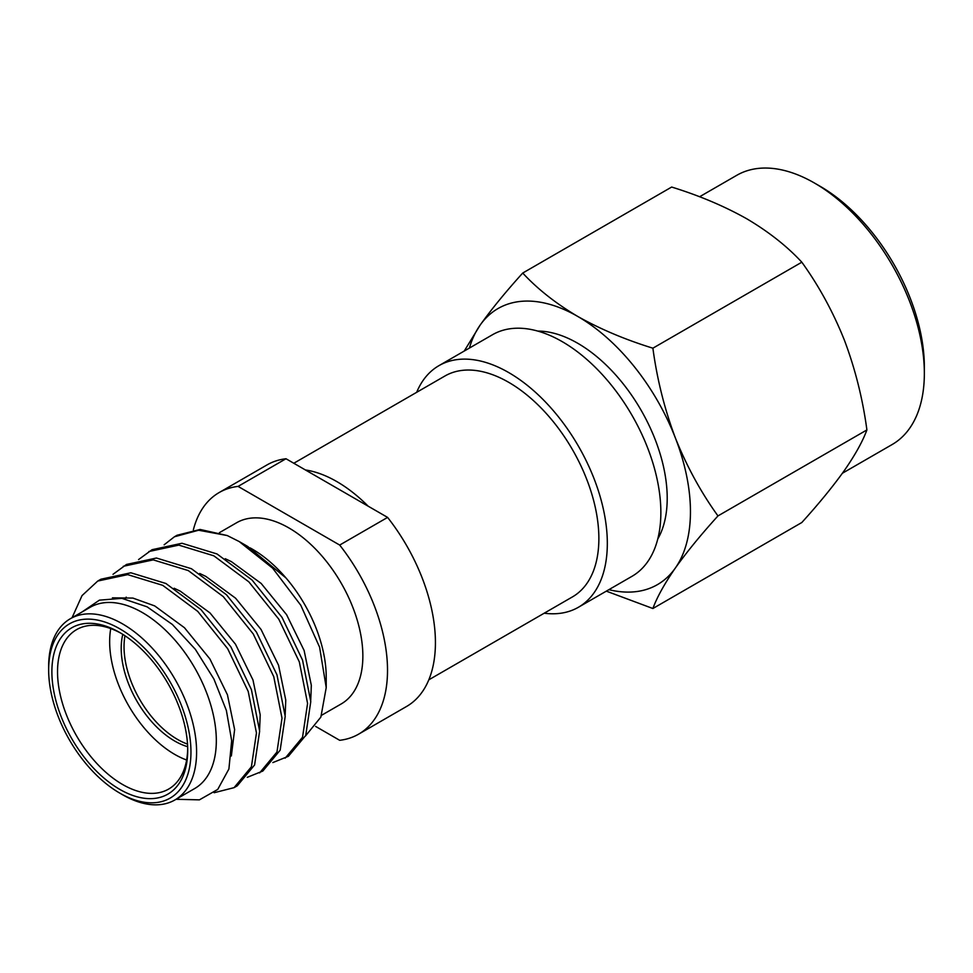 <?xml version="1.0" encoding="UTF-8"?>
<svg xmlns="http://www.w3.org/2000/svg" width="973" height="973" viewBox="0 0 973 973"><rect width="100%" height="100%" fill="white"/><g stroke="black" fill="none" stroke-linecap="round" stroke-linejoin="round"><path stroke-width="1.46" d="M690.453 511.664A159.414 92.034 -120 0 0 675.347 437.874C686.719 466.274 700.925 492.289 717.965 515.921C700.925 534.724 686.719 552.092 675.347 568.025A159.414 92.034 -120 0 0 690.453 511.664M464.23 351.058L480.115 325.152C491.487 309.219 505.692 291.851 522.72 273.048L671.662 187.047C699.307 195.597 724.362 206.179 746.814 218.816C768.694 231.781 787.035 246.242 801.825 262.199L652.883 348.188C657.067 379.239 664.559 409.134 675.347 437.874A159.414 92.034 60 0 0 577.731 316.432C600.183 329.069 625.238 339.65 652.883 348.188M801.825 262.199C818.865 285.831 833.058 311.846 844.43 340.246C855.231 368.986 862.723 398.881 866.907 429.932L717.965 515.921M866.907 429.932C862.723 441.316 855.231 454.805 844.43 470.409C833.058 486.342 818.865 503.71 801.825 522.513L652.883 608.514L606.325 591.146M608.891 589.662A159.414 92.034 60 0 0 675.347 568.025C664.559 583.63 657.067 597.13 652.883 608.514M699.587 196.765L736.731 175.322A155.425 89.735 60 0 1 814.45 183.021A155.425 89.735 60 0 1 924.35 373.377A155.425 89.735 60 0 1 892.156 444.527L842.411 473.243M814.45 183.021L820.081 186.269A147.458 85.138 60 0 1 924.35 366.87L924.35 373.377M522.72 273.048C537.51 289.005 555.851 303.467 577.731 316.432A159.414 92.034 60 0 0 480.115 325.152A159.414 92.034 -120 0 0 469.4 348.066M537.765 331.075A126.539 73.06 -120 0 1 667.21 498.249A126.539 73.06 60 0 1 657.784 538.957M219.144 492.557L267.052 464.899A139.48 80.528 60 0 1 285.989 458.745L238.081 486.403A139.48 80.528 -120 0 0 219.144 492.557A139.48 80.528 -120 0 0 193.359 529.847M239.2 541.547L247.677 546.449L285.965 577.938A104.61 60.399 60 0 1 326.223 677.208L326.223 687.607L319.594 647.203L300.791 605.255L272.647 568.196L239.2 541.547L227.22 535.539L198.626 530.236L174.422 536.78L164.145 544.795M305.498 735.965L320.859 717.101L326.223 687.607M70.311 618.743L90.039 607.359A104.61 60.399 60 0 1 170.652 635.381A104.61 60.399 60 0 1 216.322 740.66A104.61 60.399 -120 0 1 194.661 788.556L174.933 799.94A104.61 60.399 -120 0 0 196.595 752.056A104.61 60.399 -120 0 0 150.937 646.777A104.61 60.399 -120 0 0 70.311 618.743A104.61 60.399 -120 0 0 48.65 666.639L48.65 669.886A100.633 58.1 -120 0 0 119.801 793.129A100.633 58.1 -120 0 0 190.963 752.056A100.633 58.1 -120 0 0 119.801 628.813A100.633 58.1 -120 0 0 48.65 669.886M81.927 612.041L99.428 600.146L121.917 598.359L147.069 606.824L172.343 624.447L195.354 649.332L213.89 679.008L226.368 710.436L231.671 740.66L228.91 768.974L217.733 789.431L199.404 799.855L176.077 799.283M122.622 794.759L119.801 793.129L122.622 794.759A104.61 60.399 -120 0 0 174.933 799.94M187.716 750.183A96.047 55.449 60 0 1 119.801 789.395A96.047 55.449 60 0 1 51.885 671.759A96.047 55.449 60 0 1 119.801 632.547A96.047 55.449 60 0 1 187.716 750.183M187.704 748.529A92.058 53.15 60 0 1 168.657 789.067A92.058 53.15 60 0 1 122.622 784.518A92.058 53.15 60 0 1 57.529 671.759A92.058 53.15 60 0 1 76.599 629.616A92.058 53.15 60 0 1 121.236 633.387M138.58 559.56L152.056 549.696L182 543.262L217.028 553.965L252.056 580.03L282 617.332L302.53 660.071L310.776 701.582L305.729 735.43L288.385 756.301L272.841 762.577M148.869 551.533L178.801 545.111L213.829 555.814L248.857 581.866L278.801 619.181L299.331 661.908L307.577 703.43L302.53 737.279L285.186 758.149M113.014 574.313L126.502 564.449L156.434 558.028L191.462 568.731L226.49 594.783L256.434 632.085L276.964 674.824L285.211 716.347L280.163 750.183L262.819 771.054L247.276 777.33M123.303 566.298L153.235 559.876L188.263 570.567L223.291 596.631L253.235 633.934L273.766 676.673L282.012 718.196L276.964 752.032L259.621 772.903M72.051 617.746L82.024 595.61L97.738 581.051L100.937 579.215L130.869 572.781L165.897 583.484L200.924 609.548L230.869 646.85L251.399 689.589L259.645 731.1L254.598 764.948L237.254 785.819L234.067 787.656L214.133 792.727M97.738 581.051L127.682 574.629L162.71 585.332L197.738 611.385L227.67 648.699L248.212 691.426L256.458 732.949L251.399 766.797L234.067 787.656M177.098 535.247L200.122 529.458L227.22 535.539M293.81 463.257L444.929 376.004A127.524 73.632 60 0 1 543.202 410.168A127.524 73.632 60 0 1 598.869 538.519A127.524 73.632 -120 0 1 572.452 596.899L428.813 679.823M368.171 506.191A127.524 73.632 -120 0 0 305.413 469.959L387.595 517.405L339.686 545.062A139.48 80.528 -120 0 1 358.623 734.153A139.48 80.528 -120 0 1 339.686 740.307L315.617 726.405M124.97 635.758A75.724 43.712 60 0 0 124.033 646.704A75.724 43.712 -120 0 0 187.521 744.114M122.793 634.347A75.724 43.712 60 0 0 121.211 648.334A75.724 43.712 -120 0 0 187.655 746.692M186.634 760.01A92.058 53.15 -120 0 1 109.657 641.657A92.058 53.15 60 0 1 110.752 628.582M250.134 547.896A104.61 60.399 60 0 1 252.25 549.088A104.61 60.399 60 0 1 285.965 577.938M219.412 532.669L236.585 522.756A104.61 60.399 60 0 1 317.198 550.779A104.61 60.399 60 0 1 362.856 656.057A104.61 60.399 -120 0 1 341.195 703.953L321.613 715.252M238.081 486.403L339.686 545.062M285.989 458.745L305.413 469.959M387.595 517.405A139.48 80.528 60 0 1 406.532 706.495L358.623 734.153M544.211 613.209A139.48 80.528 -120 0 0 578.436 607.249A139.48 80.528 -120 0 0 607.322 543.396A139.48 80.528 60 0 0 546.437 403.017A139.48 80.528 60 0 0 438.945 365.653A139.48 80.528 60 0 0 416.675 392.314M578.436 607.249L631.976 576.332A139.48 80.528 -120 0 0 660.862 512.479A139.48 80.528 60 0 0 599.976 372.112A139.48 80.528 60 0 0 492.496 334.736L438.945 365.653M125.383 598.942L126.198 597.142M112.43 597.836L132.912 598.079L154.719 605.924L184.444 627.707L209.9 658.952L227.439 694.783L234.627 729.58L231.343 755.997M174.131 588.239L180.285 591.158L210.01 612.941L235.466 644.199L252.992 680.018L260.192 714.814L259.596 729.884M199.684 573.474L205.838 576.405L235.575 598.188L261.032 629.434L278.558 665.264L285.758 700.061L285.162 715.119M225.249 558.721L231.404 561.64L261.141 583.423L286.585 614.681L304.123 650.499L311.324 685.296L310.728 700.365M177.098 535.235L174.422 536.78"/></g></svg>
